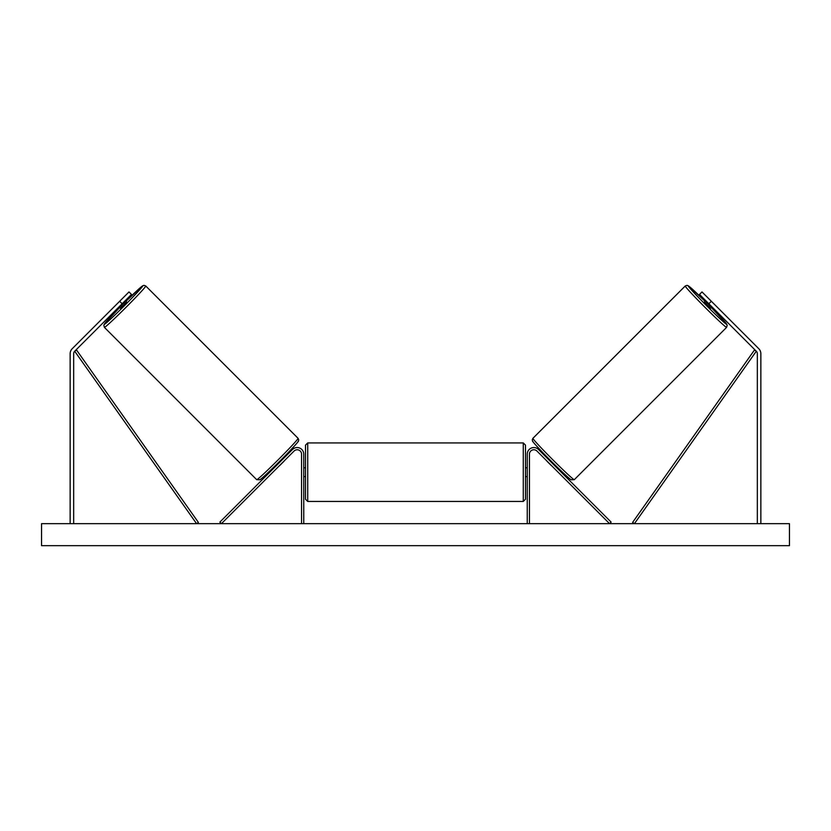 <?xml version="1.0" encoding="UTF-8"?>
<svg xmlns="http://www.w3.org/2000/svg" width="831" height="831" viewBox="0 0 831 831"><rect width="100%" height="100%" fill="white"/><g stroke="black" fill="none" stroke-linecap="round" stroke-linejoin="round"><path stroke-width="1.25" d="M122.157 303.762L119.664 301.269L129.002 291.941L131.485 294.423L74.697 351.222A3.521 3.521 0 0 0 73.668 353.705L73.668 523.665M119.664 301.269L72.204 348.729A7.043 7.043 0 0 0 70.147 353.705L70.147 523.665M708.843 303.762L711.336 301.269L701.998 291.941L699.515 294.423L756.303 351.222A3.521 3.521 0 0 1 757.332 353.705L757.332 523.665M711.336 301.269L758.796 348.729A7.043 7.043 0 0 1 760.853 353.705L760.853 523.665M527.249 523.665L527.249 454.152A6.596 6.596 0 0 1 538.509 449.488L611.128 522.107L609.58 523.665L536.951 451.046A4.404 4.404 0 0 0 529.44 454.152L529.44 523.665M303.751 523.665L303.751 454.152A6.596 6.596 0 0 0 292.491 449.488L219.872 522.107L221.42 523.665L294.049 451.046A4.404 4.404 0 0 1 301.56 454.152L301.56 523.665M307.719 501.446L305.517 499.244L305.517 445.136L307.719 442.933L307.719 501.446L523.281 501.446L523.281 442.933L525.483 445.136L525.483 476.589L527.249 476.589M303.751 475.332L303.751 469.048M527.249 475.332L527.249 469.048M525.483 472.195L525.483 499.244L523.281 501.446M104.384 327.362L103.802 325.15L105.018 323.166L119.685 307.501A27.059 1.039 -45 0 0 104.384 324.256A27.059 1.039 -45 0 0 124.255 305.85A27.059 1.039 -45 0 0 142.652 285.989A27.059 1.039 -45 0 0 125.907 301.289L142.537 285.895L143.96 285.334L145.757 285.989A29.251 1.122 135 0 1 125.865 307.47A29.251 1.122 135 0 1 104.384 327.362L256.706 479.684A29.251 1.122 -45 0 0 278.188 459.792A29.251 1.122 -45 0 0 298.08 438.311L298.734 439.869C297.778 441.874 301.528 438.488 288.305 452.49C277.118 464.197 261.266 479.31 259.926 479.778L256.706 479.684M145.757 285.989L298.08 438.311M119.041 306.868L120.402 308.228L123.632 305.237L126.624 302.006L125.263 300.645M124.889 302.048L120.443 306.494L124.889 302.048L124.38 301.539M276.557 464.384L277.076 464.903M279.517 465.568L278.634 466.461M277.97 464.01L282.405 459.574M283.963 461.122L284.856 460.239M282.779 458.161L283.298 458.681M279.6 465.651L284.046 461.205M789.45 523.665L41.55 523.665L41.55 545.666L789.45 545.666L789.45 523.665M726.616 327.362L727.198 325.15L725.982 323.166L711.315 307.501A27.059 1.039 -135 0 1 726.616 324.256A27.059 1.039 -135 0 1 706.745 305.85A27.059 1.039 -135 0 1 688.348 285.989A27.059 1.039 -135 0 1 705.093 301.289L688.463 285.895L687.04 285.334L685.243 285.989A29.251 1.122 45 0 0 705.135 307.47A29.251 1.122 45 0 0 726.616 327.362L574.294 479.684A29.251 1.122 -135 0 1 552.812 459.792A29.251 1.122 -135 0 1 532.92 438.311L532.266 439.869C533.222 441.874 529.472 438.488 542.695 452.49C553.882 464.197 569.734 479.31 571.074 479.778L574.294 479.684M685.243 285.989L532.92 438.311M711.959 306.868L710.598 308.228L707.368 305.237L704.376 302.006L705.737 300.645M554.443 464.384L553.924 464.903M548.221 458.161L547.702 458.681M546.144 460.239L547.037 461.122M553.03 464.01L548.595 459.574M552.366 466.461L551.483 465.568M551.4 465.651L546.954 461.205M711.066 305.985L710.557 306.494L706.111 302.048L710.557 306.494M74.697 351.222L196.583 523.665L198.38 522.398L76.494 349.944L74.697 351.222M756.303 351.222L634.417 523.665L632.62 522.398L754.506 349.944L756.303 351.222M298.08 441.417A27.059 1.039 135 0 1 279.683 461.278A27.059 1.039 135 0 1 259.812 479.684M532.92 441.417A27.059 1.039 45 0 0 551.317 461.278A27.059 1.039 45 0 0 571.188 479.684M307.719 442.933L523.281 442.933M303.751 467.791L305.517 467.791M525.483 467.791L527.249 467.791M303.751 476.589L305.517 476.589"/></g></svg>

